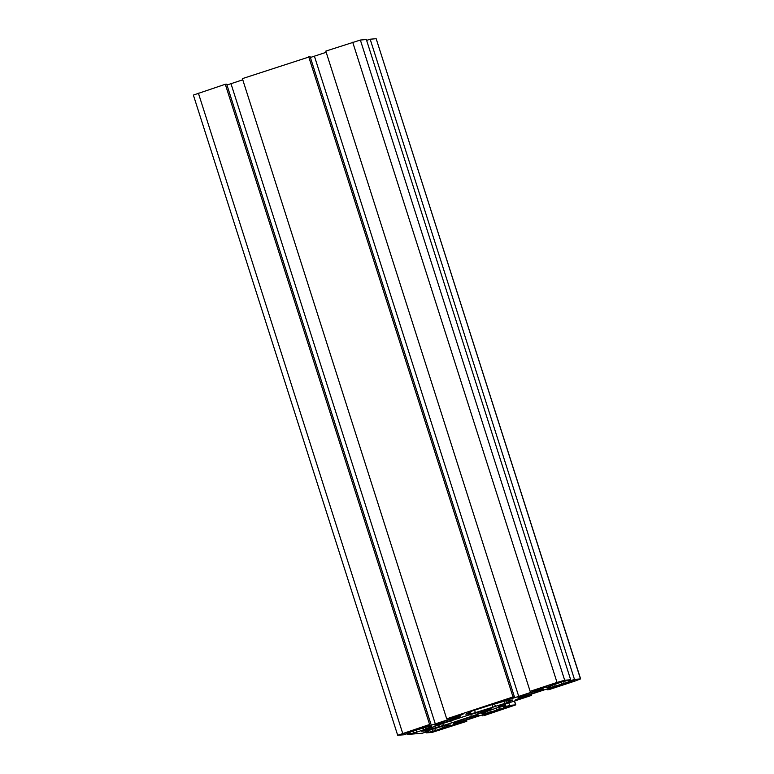 <?xml version="1.0" encoding="UTF-8"?>
<svg xmlns="http://www.w3.org/2000/svg" width="774" height="774" viewBox="0 0 774 774"><rect width="100%" height="100%" fill="white"/><g stroke="black" fill="none" stroke-linecap="round" stroke-linejoin="round"><path stroke-width="1.16" d="M560.395 681.894L549.84 685.319L560.395 681.894M574.337 680.704L563.782 684.129L574.337 680.704M414.409 730.056L403.854 733.481L414.409 730.056M446.927 727.289L436.372 730.714L446.927 727.289M509.495 706.643L498.94 710.068L509.495 706.643M471.453 711.422L471.453 711.422A11.213 0.532 -17.7 0 1 471.714 711.451A11.213 0.532 -17.7 0 1 470.041 712.283L467.496 713.309A11.213 0.532 162.3 0 0 465.832 714.141A11.213 0.532 162.3 0 0 466.083 714.17L470.669 713.783A11.213 0.532 162.3 0 0 475.371 712.631L506.864 702.792A11.213 0.532 -17.7 0 1 506.602 702.753A11.213 0.532 -17.7 0 1 508.276 701.921L510.821 700.905A11.213 0.532 162.3 0 0 512.485 700.064A11.213 0.532 162.3 0 0 512.233 700.035L507.792 700.412A11.213 0.532 162.3 0 0 503.1 701.563L499.095 702.705A11.213 0.532 -17.7 0 1 494.393 703.847L471.385 711.209M434.93 724.996A13.458 0.639 -17.7 0 1 434.63 724.957A13.458 0.639 -17.7 0 1 445.95 720.681A13.458 0.639 -17.7 0 1 459.959 716.734A13.458 0.639 -17.7 0 1 460.269 716.772A13.458 0.639 -17.7 0 1 448.949 721.049A13.458 0.639 -17.7 0 1 434.93 724.996M453.516 723.409A13.458 0.639 -17.7 0 1 453.216 723.371A13.458 0.639 -17.7 0 1 464.535 719.094A13.458 0.639 -17.7 0 1 478.545 715.147A13.458 0.639 -17.7 0 1 478.845 715.186A13.458 0.639 -17.7 0 1 467.525 719.462A13.458 0.639 -17.7 0 1 453.516 723.409M518.357 697.471A13.458 0.639 -17.7 0 1 518.048 697.432A13.458 0.639 -17.7 0 1 529.368 693.156A13.458 0.639 -17.7 0 1 543.377 689.218A13.458 0.639 -17.7 0 1 543.687 689.247A13.458 0.639 -17.7 0 1 532.367 693.523A13.458 0.639 -17.7 0 1 518.357 697.471M568.222 681.478L574.482 679.417L580.481 678.904L575.614 680.849L548.708 689.731L560.666 685.445L551.069 687.815A11.213 0.532 162.3 0 0 543.009 690.302L526.62 695.71A11.213 0.532 162.3 0 0 519.934 698.08L515.232 700.015L516.868 699.889L531.612 695.371L498.446 706.314L505.838 705.685L496.608 707.997L483.344 712.719A11.213 0.532 162.3 0 0 481.68 713.551A11.213 0.532 162.3 0 0 481.931 713.589L485.579 713.28A11.213 0.532 162.3 0 0 490.281 712.128L506.36 707.165L503.39 707.417L509.65 705.356L515.794 704.862L483.876 715.669L495.824 711.383L486.227 713.744A11.213 0.532 162.3 0 0 478.177 716.24L461.788 721.649A11.213 0.532 162.3 0 0 455.093 724.019L450.4 725.954L452.026 725.828L466.77 721.31L432.221 732.368L426.222 732.881L435.452 730.559L448.717 725.838A11.213 0.532 162.3 0 0 450.381 725.006A11.213 0.532 162.3 0 0 450.129 724.977L446.482 725.286A11.213 0.532 162.3 0 0 441.78 726.428L425.7 731.391L428.67 731.14L422.411 733.201L407.646 734.468L416.876 732.146L430.131 727.425A11.213 0.532 162.3 0 0 431.805 726.592A11.213 0.532 162.3 0 0 431.544 726.554L427.896 726.873A11.213 0.532 162.3 0 0 423.194 728.015L407.114 732.978L410.085 732.726L403.834 734.787L397.691 735.281L429.609 724.483L417.65 728.76L427.248 726.399A11.213 0.532 162.3 0 0 435.307 723.903L451.697 718.495A11.213 0.532 162.3 0 0 458.382 716.124L463.084 714.189L461.449 714.315L446.704 718.833L242.388 78.629L310.103 56.628L514.42 696.842L501.068 701.244L510.676 698.874A11.213 0.532 162.3 0 0 518.725 696.387L535.115 690.979A11.213 0.532 162.3 0 0 541.81 688.599L546.502 686.673L544.867 686.79L530.132 691.317L325.815 51.103L360.365 40.045L366.354 39.532L570.67 679.746L561.44 682.058L548.186 686.78A11.213 0.532 162.3 0 0 546.512 687.622A11.213 0.532 162.3 0 0 546.773 687.651L550.42 687.341A11.213 0.532 162.3 0 0 555.113 686.19L571.202 681.226L568.222 681.478L567.961 680.636M407.646 734.468L407.376 733.617M428.67 731.14L428.457 730.482M435.452 730.559L434.775 728.431M432.482 730.811L431.998 729.311M426.222 732.881L425.952 732.04M466.77 721.31L466.393 720.13M465.377 721.426L465.097 720.555M452.026 725.828L451.861 725.315M482.483 715.786L482.212 714.944M509.65 705.356L508.857 702.879M503.39 707.417L503.119 706.575M505.838 705.685L505.316 704.05M531.612 695.371L531.235 694.191M530.219 695.487L529.938 694.617M516.868 699.889L516.703 699.377M547.315 689.847L547.054 689.015M574.482 679.417L370.166 39.213L376.164 38.7L580.626 678.924M366.624 40.383L370.166 39.213M530.132 691.317L557.028 682.436L564.681 680.259L570.67 679.746M310.374 57.47A11.213 0.532 162.3 0 0 314.408 56.173L326.193 52.293M446.704 718.833L513.027 696.958L308.71 56.754M513.027 696.958L514.42 696.842M226.946 84.985A11.213 0.532 162.3 0 0 230.991 83.698L242.765 79.809M431.002 724.358L226.685 84.153L225.292 84.269L429.609 724.483M397.691 735.281L193.374 95.076L225.292 84.269M410.085 732.726L409.881 732.069M416.876 732.146L416.189 730.017M413.897 732.398L413.422 730.898M424.152 730.201L421.482 731.227L425.187 730.927L431.321 729.089A11.213 0.532 -17.7 0 1 439.371 726.592L443.376 725.451A11.213 0.532 162.3 0 0 451.436 722.955L471.337 716.395A11.213 0.532 162.3 0 0 478.032 714.015L480.577 712.999A11.213 0.532 -17.7 0 1 487.272 710.629L492.003 708.916L489.874 709.081L470.786 714.47A11.213 0.532 162.3 0 0 462.726 716.956L442.138 723.748A11.213 0.532 162.3 0 0 435.452 726.128L432.898 727.144A11.213 0.532 -17.7 0 1 426.213 729.524L424.152 730.201M510.821 700.905L510.588 700.17M448.717 725.838L448.485 725.112M444.557 727.502L444.015 725.819M442.418 728.266L441.828 726.418M515.639 704.843L514.42 701.041M499.404 709.458L498.872 707.804M496.821 710.261L496.153 708.152M490.281 712.128L489.69 710.28M485.579 713.28L485.172 711.983M580.481 678.904L376.164 38.7M564.236 683.529L563.714 681.865M561.663 684.322L560.986 682.213M555.113 686.19L554.532 684.342M550.42 687.341L550.014 686.054M564.681 680.259L360.365 40.045M557.028 682.436L352.712 42.231M541.81 688.599L541.577 687.873M535.115 690.979L534.834 690.098M518.725 696.387L314.408 56.173M510.676 698.874L510.443 698.148M458.382 716.124L458.16 715.399M451.697 718.495L451.416 717.624M435.307 723.903L230.991 83.698M427.248 726.399L427.016 725.673M402.703 733.355L198.386 93.151M430.131 727.425L429.899 726.699M425.971 729.089L425.439 727.405M423.833 729.853L423.243 728.005M425.187 730.927L424.878 729.959M429.26 729.766L428.893 728.615M431.321 729.089L430.934 727.889M439.371 726.592L438.829 724.88M443.376 725.451L442.767 723.545M451.436 722.955L450.778 720.904M471.337 716.395L470.727 714.489M478.032 714.015L477.558 712.535M480.577 712.999L480.19 711.78M487.272 710.629L487.02 709.835M489.323 709.942L489.1 709.245M470.669 713.783L470.176 712.235M475.371 712.631L474.559 710.106M492.951 707.62L491.925 704.408M495.534 706.817L494.576 703.827M504.725 703.789L503.942 701.321M508.276 701.921L507.792 700.412M515.794 704.862L514.555 700.992M506.602 702.753L505.973 700.78"/></g></svg>
